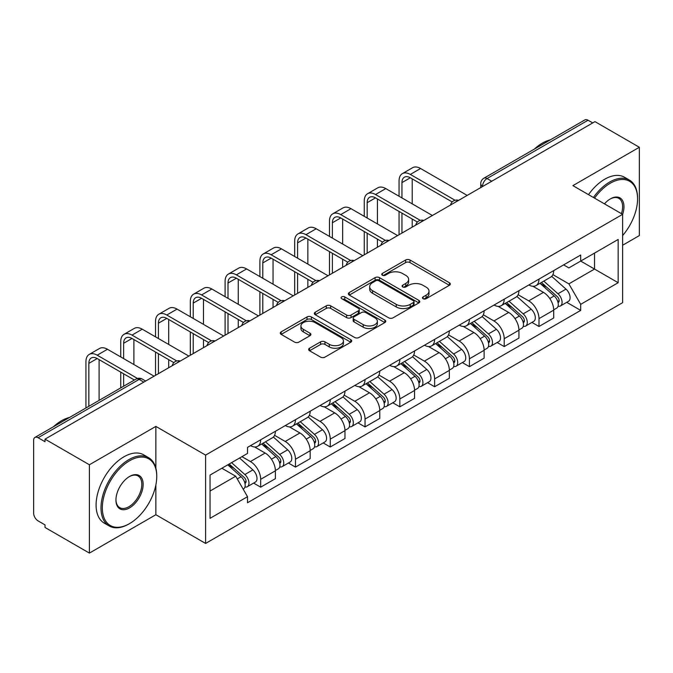 <?xml version="1.0" encoding="UTF-8"?>
<svg xmlns="http://www.w3.org/2000/svg" width="673" height="673" viewBox="0 0 673 673"><rect width="100%" height="100%" fill="white"/><g stroke="black" fill="none" stroke-linecap="round" stroke-linejoin="round"><path stroke-width="1.01" d="M423.09 298.711A2.17 1.253 0 0 0 426.152 298.711L449.413 285.285A3.096 1.783 0 0 0 450.321 284.014A3.096 1.783 0 0 0 449.413 282.753L410.008 260.005A3.096 1.783 0 0 0 405.634 260.005L382.373 273.431A2.17 1.253 0 0 0 381.742 274.315A2.17 1.253 0 0 0 382.373 275.207A2.17 1.253 0 0 0 385.444 275.207L388.447 273.465A9.91 5.721 0 0 1 402.462 273.465L405.743 275.358A9.91 5.721 0 0 1 408.646 279.404A9.91 5.721 0 0 1 405.743 283.451L402.732 285.184A2.17 1.253 0 0 0 402.101 286.075A2.17 1.253 0 0 0 402.732 286.959A2.17 1.253 0 0 0 405.802 286.959L408.805 285.217A9.91 5.721 0 0 1 422.821 285.217L426.102 287.119A9.91 5.721 0 0 1 429.004 291.157A9.91 5.721 0 0 1 426.102 295.203L423.09 296.944A2.17 1.253 0 0 0 422.459 297.828A2.17 1.253 0 0 0 423.09 298.711L423.09 296.944M309.538 348.219A3.096 1.783 0 0 0 308.629 349.48A3.096 1.783 0 0 0 309.538 350.751L320.592 357.127A3.096 1.783 0 0 0 324.966 357.127L350.801 342.221A3.096 1.783 0 0 0 351.71 340.95A3.096 1.783 0 0 0 350.801 339.688L311.397 316.941A3.096 1.783 0 0 0 307.023 316.941L281.188 331.856A3.096 1.783 0 0 0 280.279 333.118A3.096 1.783 0 0 0 281.188 334.38L294.538 342.094A3.096 1.783 0 0 0 298.921 342.094L309.975 335.709A3.096 1.783 0 0 0 310.884 334.447A3.096 1.783 0 0 0 309.975 333.177L303.355 329.358A8.278 4.778 0 0 1 300.924 325.976A8.278 4.778 0 0 1 306.038 321.559A8.278 4.778 0 0 1 315.065 322.594L341.001 337.568A8.278 4.778 0 0 1 343.432 340.95A8.278 4.778 0 0 1 338.317 345.367A8.278 4.778 0 0 1 329.29 344.332L324.966 341.842A3.096 1.783 0 0 0 320.592 341.842L309.538 348.219L309.538 350.751M205.593 455.108L155.858 426.396L89.4 464.765L45.024 439.141L594.974 121.636L639.35 147.261L572.891 185.63L622.626 214.342L205.593 455.108L205.593 543.439L622.626 302.665L622.626 214.342A19.239 11.104 -60 0 0 610.361 198.888L610.361 198.888A19.239 11.104 -60 0 0 604.455 203.852M388.666 317.824A3.096 1.783 0 0 0 393.049 317.824L418.875 302.909A3.096 1.783 0 0 0 419.784 301.647A3.096 1.783 0 0 0 418.875 300.385L379.471 277.638A3.096 1.783 0 0 0 375.097 277.638L349.27 292.553A3.096 1.783 0 0 0 348.362 293.815A3.096 1.783 0 0 0 349.27 295.077L388.666 317.824M342.582 299.182A2.17 1.253 0 0 1 344.778 299.485L344.778 296.911L384.838 320.037A3.096 1.783 0 0 1 385.747 321.299A3.096 1.783 0 0 1 384.838 322.569L359.012 337.476A3.096 1.783 0 0 1 354.629 337.476L315.225 314.728L315.225 312.205A3.096 1.783 0 0 0 314.325 313.467A3.096 1.783 0 0 0 315.225 314.728M315.225 312.205L326.279 305.82A3.096 1.783 0 0 1 330.662 305.82L346.637 315.048A3.096 1.783 0 0 0 351.02 315.048L358.347 310.808A3.096 1.783 0 0 0 359.256 309.546A3.096 1.783 0 0 0 358.347 308.284L341.716 298.677A2.17 1.253 0 0 1 341.076 297.794A2.17 1.253 0 0 1 342.414 296.642A2.17 1.253 0 0 1 344.778 296.911M89.4 464.765L89.4 553.097L45.024 527.472L45.024 524.898L38.109 520.902A6.309 3.643 -120 0 1 33.65 513.179L33.65 440.302A6.309 3.643 -120 0 1 34.954 437.416L135.98 379.092A6.309 3.643 60 0 1 139.134 379.404L38.109 437.728A6.309 3.643 -120 0 0 34.954 437.416M622.626 245.241L639.35 235.584L639.35 147.261M89.4 553.097L155.858 514.727L205.593 543.439M45.024 439.141L45.024 441.724L38.109 437.728M491.719 181.247L487.033 178.547A6.309 3.643 60 0 0 483.879 178.236L584.904 119.903A6.309 3.643 60 0 1 588.059 120.223L487.033 178.547A6.309 3.643 120 0 0 482.575 186.27L482.575 186.53M592.736 122.923L588.059 120.223M538.997 279.102A14.512 8.379 60 0 1 535.994 285.613L550.707 277.116A14.512 8.379 -120 0 0 553.711 270.605M518.109 294.724L528.734 300.865A14.512 8.379 60 0 1 538.997 318.632L553.711 310.135A14.512 8.379 -120 0 0 543.456 292.368L532.923 286.286M553.711 310.135L553.711 317.984L538.997 326.489L531.939 322.409M535.994 285.613A14.512 8.379 60 0 1 528.852 284.957M538.997 318.632L538.997 326.489M504.203 299.191A14.512 8.379 60 0 1 501.2 305.702L515.922 297.205A14.512 8.379 -120 0 0 518.925 290.694M497.145 342.498L504.203 346.57L518.925 338.073L518.925 330.216A14.512 8.379 -120 0 0 508.662 312.449L498.129 306.366M501.2 305.702A14.512 8.379 60 0 1 494.058 305.046M483.315 314.813L493.948 320.945A14.512 8.379 60 0 1 504.203 338.712L504.203 346.57M469.418 319.271A14.512 8.379 60 0 1 466.414 325.782L481.128 317.286A14.512 8.379 -120 0 0 484.131 310.775M462.359 362.579L469.418 366.659L484.131 358.162L484.131 350.305A14.512 8.379 -120 0 0 473.876 332.538L463.344 326.455M466.414 325.782A14.512 8.379 60 0 1 459.272 325.135M448.529 334.893L459.154 341.034A14.512 8.379 60 0 1 469.418 358.802L469.418 366.659M434.623 339.36A14.512 8.379 60 0 1 431.62 345.872L446.342 337.375A14.512 8.379 -120 0 0 449.345 330.864M427.565 382.668L434.623 386.739L449.345 378.243L449.345 370.394A14.512 8.379 -120 0 0 439.082 352.618L428.55 346.536M431.62 345.872A14.512 8.379 60 0 1 424.478 345.215M413.735 354.982L424.369 361.123A14.512 8.379 60 0 1 434.623 378.891L434.623 386.739M399.838 359.449A14.512 8.379 60 0 1 396.834 365.961L411.548 357.464A14.512 8.379 -120 0 0 414.551 350.944M392.78 402.757L399.838 406.829L414.551 398.332L414.551 390.475A14.512 8.379 -120 0 0 404.296 372.707L393.764 366.625M396.834 365.961A14.512 8.379 60 0 1 389.692 365.304M378.949 375.071L389.574 381.204A14.512 8.379 60 0 1 399.838 398.971L399.838 406.829M365.044 379.53A14.512 8.379 60 0 1 362.04 386.041L376.762 377.545A14.512 8.379 -120 0 0 379.765 371.033M357.986 422.837L365.044 426.918L379.765 418.413L379.765 410.564A14.512 8.379 -120 0 0 369.502 392.796L358.97 386.714M362.04 386.041A14.512 8.379 60 0 1 354.898 385.385M344.155 395.152L354.789 401.293A14.512 8.379 60 0 1 365.044 419.06L365.044 426.918M330.258 399.619A14.512 8.379 60 0 1 327.255 406.13L341.968 397.634A14.512 8.379 -120 0 0 344.971 391.122M323.2 442.927L330.258 446.998L344.971 438.502L344.971 430.644A14.512 8.379 -120 0 0 334.717 412.877L324.184 406.795M327.255 406.13A14.512 8.379 60 0 1 320.112 405.474M309.37 415.241L319.995 421.374A14.512 8.379 60 0 1 330.258 439.149L330.258 446.998M295.464 419.7A14.512 8.379 60 0 1 292.461 426.219L307.182 417.714A14.512 8.379 -120 0 0 310.186 411.203M288.406 463.007L295.464 467.087L310.186 458.591L310.186 450.733A14.512 8.379 -120 0 0 299.922 432.966L289.39 426.884M292.461 426.219A14.512 8.379 60 0 1 285.318 425.563M274.576 435.322L285.209 441.463A14.512 8.379 60 0 1 295.464 459.23L295.464 467.087M260.678 439.789A14.512 8.379 60 0 1 257.675 446.3L272.388 437.803A14.512 8.379 -120 0 0 275.392 431.292M253.62 483.096L260.678 487.168L275.392 478.671L275.392 470.822A14.512 8.379 -120 0 0 265.137 453.047L254.604 446.965M257.675 446.3A14.512 8.379 60 0 1 250.533 445.644M241.944 456.656L250.415 461.552A14.512 8.379 60 0 1 260.678 479.319L260.678 487.168M563.638 264.876L568.878 267.904L618.167 239.445L594.528 253.098L594.528 269.057L568.878 283.863L552.895 274.643M210.052 491.029L235.701 476.223L247.521 496.699L210.052 518.328L210.052 475.071L247.521 453.434L247.521 447.385L580.698 255.025L580.698 261.074L618.167 282.71L580.698 304.339L568.878 283.863M618.167 239.445L618.167 282.71M247.521 496.699L247.521 502.748L580.698 310.388L580.698 304.339M155.858 426.396L155.858 468.147M155.858 484.981L155.858 514.727M235.701 476.223L221.871 468.24M566.725 302.328L580.698 310.388M423.956 299.014L426.102 297.777A9.91 5.721 0 0 0 429.004 293.731L429.004 291.157M408.646 279.404L408.646 281.979A9.91 5.721 0 0 1 405.743 286.025L403.598 287.262M449.371 285.31L410.008 262.579A3.096 1.783 0 0 0 405.634 262.579L383.24 275.509M418.833 302.934L379.471 280.212A3.096 1.783 0 0 0 375.097 280.212L349.312 295.102M413.407 302.53A2.17 1.253 0 0 0 414.038 301.647A2.17 1.253 0 0 0 413.407 300.764L378.815 280.792A2.17 1.253 0 0 0 375.753 280.792L372.581 282.626A9.91 5.721 0 0 0 369.679 286.673A9.91 5.721 0 0 0 372.581 290.719L396.22 304.364A9.91 5.721 0 0 0 410.227 304.364L413.407 302.53L413.407 305.105A2.17 1.253 0 0 0 414.038 304.221L414.038 301.647M369.679 286.673L369.679 289.247A9.91 5.721 0 0 0 372.581 293.293L372.581 290.719M413.407 305.105L410.227 306.938A9.91 5.721 0 0 1 396.22 306.938L372.581 293.293M315.267 314.754L326.279 308.394L326.279 305.82M359.256 309.546L359.256 312.121A3.096 1.783 0 0 1 358.347 313.382L351.02 317.622A3.096 1.783 0 0 1 346.637 317.622L330.662 308.394A3.096 1.783 0 0 0 326.279 308.394M344.778 299.485L384.796 322.586M363.218 324.622A8.278 4.778 0 0 0 372.245 325.656A8.278 4.778 0 0 0 377.36 321.24A8.278 4.778 0 0 0 374.937 317.858L365.792 312.583A3.096 1.783 0 0 0 361.418 312.583L354.082 316.815A3.096 1.783 0 0 0 353.174 318.077A3.096 1.783 0 0 0 354.082 319.339L363.218 324.622L363.218 327.196A8.278 4.778 0 0 0 372.245 328.231A8.278 4.778 0 0 0 377.36 323.814L377.36 321.24M353.174 318.077L353.174 320.651A3.096 1.783 0 0 0 354.082 321.921L354.082 319.339M363.218 327.196L354.082 321.921M343.432 340.95L343.432 343.524A8.278 4.778 0 0 1 338.317 347.949A8.278 4.778 0 0 1 329.29 346.906L324.966 344.416A3.096 1.783 0 0 0 320.592 344.416L309.58 350.768M300.924 325.976L300.924 328.55A8.278 4.778 0 0 0 303.355 331.932L303.355 329.358M309.933 335.734L303.355 331.932M350.759 342.237L311.397 319.515A3.096 1.783 0 0 0 307.023 319.515L281.23 334.405M539.998 283.299L554.173 295.952A7.883 4.551 60 0 1 556.655 308.141L553.711 309.841M540.377 283.636L547.048 287.489M541.429 282.475L557.202 296.549A3.786 2.187 60 0 1 558.397 302.404A3.786 2.187 60 0 1 558.052 302.539M543.792 281.112L557.967 293.764A7.883 4.551 60 0 1 560.441 305.954A7.883 4.551 60 0 1 558.06 306.207M551.7 276.367L565.993 289.129A7.883 4.551 60 0 1 568.475 301.319L560.441 305.954M401.958 197.921L401.958 182.602A11.828 6.831 60 0 1 404.406 177.184A11.828 6.831 60 0 1 410.32 177.773L452.189 201.95M467.188 195.414L420.575 168.502A15.925 9.195 -120 0 0 412.608 167.712L402.353 173.634A15.925 9.195 -120 0 0 399.055 180.928L399.055 196.247M455.074 200.26L410.32 174.425A15.925 9.195 -120 0 0 402.353 173.634M399.055 211.44L399.055 234.742M401.958 233.068L401.958 213.114M412.213 227.146L412.213 219.036M412.213 203.843L412.213 178.867M505.213 303.388L519.388 316.032A7.883 4.551 60 0 1 521.861 328.231L518.917 329.93M505.583 303.716L512.262 307.569M506.643 302.556L522.416 316.638A3.786 2.187 60 0 1 523.602 322.485A3.786 2.187 60 0 1 523.258 322.628M508.998 301.193L523.182 313.845A7.883 4.551 60 0 1 525.655 326.035A7.883 4.551 60 0 1 523.274 326.296M516.906 296.448L531.207 309.21A7.883 4.551 60 0 1 533.681 321.4L525.655 326.035M470.419 323.469L484.594 336.121A7.883 4.551 60 0 1 487.075 348.311L484.131 350.01M470.797 323.806L477.468 327.658M471.849 322.645L487.622 336.719A3.786 2.187 60 0 1 488.817 342.574A3.786 2.187 60 0 1 488.472 342.708M474.213 321.282L488.388 333.934A7.883 4.551 60 0 1 490.861 346.124A7.883 4.551 60 0 1 488.48 346.376M482.12 316.537L496.413 329.299A7.883 4.551 60 0 1 498.895 341.489L490.861 346.124M367.164 218.01L367.164 202.691A11.828 6.831 60 0 1 369.612 197.273A11.828 6.831 60 0 1 375.526 197.862L417.403 222.031M432.394 215.495L385.789 188.591A15.925 9.195 -120 0 0 377.822 187.801L367.567 193.723A15.925 9.195 -120 0 0 364.261 201.017L364.261 216.336M420.28 220.349L375.526 194.514A15.925 9.195 -120 0 0 367.567 193.723M364.261 231.529L364.261 254.831M367.164 253.157L367.164 233.203M377.427 247.235L377.427 239.125M377.427 223.932L377.427 198.956M332.378 238.091L332.378 222.771A11.828 6.831 60 0 1 334.826 217.362A11.828 6.831 60 0 1 340.74 217.943L382.609 242.12M397.608 235.584L350.995 208.672A15.925 9.195 -120 0 0 343.037 207.881L332.773 213.804A15.925 9.195 -120 0 0 329.476 221.097L329.476 236.416M385.494 240.438L340.74 214.594A15.925 9.195 -120 0 0 332.773 213.804M329.476 251.609L329.476 274.921M332.378 273.246L332.378 253.284M342.633 267.324L342.633 259.206M342.633 244.013L342.633 219.036M622.626 235.558A38.479 22.217 120 0 0 637.567 198.888A38.479 22.217 120 0 0 610.361 183.182A38.479 22.217 120 0 0 594.562 198.14M593.418 197.475A39.421 22.764 -60 0 1 609.688 182.021A39.421 22.764 -60 0 1 629.398 180.07A39.421 22.764 -60 0 1 637.567 198.114L637.567 198.888M621.44 213.661A18.289 10.558 120 0 0 618.832 198.367A18.289 10.558 120 0 0 610.016 199.09M534.37 149.078A39.421 22.764 -60 0 1 542.337 143.139A39.421 22.764 -60 0 1 550.312 139.883M588.505 194.64A39.421 22.764 -60 0 1 604.783 179.186A39.421 22.764 -60 0 1 624.494 177.235L629.398 180.07M129.544 460.778A38.479 22.217 120 0 0 102.338 507.896A38.479 22.217 120 0 0 129.544 523.611L128.88 523.998A39.421 22.764 -60 0 1 109.161 525.95A39.421 22.764 -60 0 1 103.12 494.361A39.421 22.764 -60 0 1 128.88 459.617A39.421 22.764 -60 0 1 148.59 457.665A39.421 22.764 -60 0 1 156.75 475.71L156.75 476.484A38.479 22.217 120 0 0 129.544 460.778M129.544 476.484L129.544 476.484A19.239 11.104 -60 0 1 143.147 484.341A19.239 11.104 -60 0 1 129.544 507.896A19.239 11.104 -60 0 1 115.941 500.047A19.239 11.104 -60 0 1 129.544 476.484L129.544 476.484M115.949 499.652A18.289 10.558 120 0 0 119.727 507.644A18.289 10.558 120 0 0 128.88 506.744A18.289 10.558 120 0 0 140.825 490.625A18.289 10.558 120 0 0 138.024 475.962A18.289 10.558 120 0 0 129.208 476.686M53.562 426.674A39.421 22.764 -60 0 1 61.529 420.734A39.421 22.764 -60 0 1 69.496 417.479M109.161 525.95L104.256 523.114A39.421 22.764 -60 0 1 98.216 491.526A39.421 22.764 -60 0 1 123.967 456.782A39.421 22.764 -60 0 1 143.677 454.83L148.59 457.665M128.88 523.998L129.544 523.611A38.479 22.217 120 0 0 156.75 476.484M435.633 343.558L449.808 356.21A7.883 4.551 60 0 1 452.281 368.4L449.337 370.1M436.003 343.895L442.683 347.748M437.063 342.734L452.836 356.808A3.786 2.187 60 0 1 454.023 362.663A3.786 2.187 60 0 1 453.678 362.797M439.419 341.371L453.602 354.015A7.883 4.551 60 0 1 456.075 366.213A7.883 4.551 60 0 1 453.695 366.465M447.326 336.626L461.628 349.38A7.883 4.551 60 0 1 464.101 361.578L456.075 366.213M400.839 363.639L415.014 376.291A7.883 4.551 60 0 1 417.496 388.481L414.551 390.18M401.217 363.975L407.888 367.828M402.269 362.814L418.042 376.897A3.786 2.187 60 0 1 419.237 382.744A3.786 2.187 60 0 1 418.892 382.878M404.633 361.451L418.808 374.104A7.883 4.551 60 0 1 421.281 386.294A7.883 4.551 60 0 1 418.9 386.546M412.541 356.707L426.833 369.469A7.883 4.551 60 0 1 429.315 381.658L421.281 386.294M366.053 383.728L380.228 396.38A7.883 4.551 60 0 1 382.701 408.57L379.757 410.269M366.423 384.064L373.103 387.917M367.483 382.903L383.257 396.977A3.786 2.187 60 0 1 384.443 402.833A3.786 2.187 60 0 1 384.098 402.967M369.839 381.541L384.022 394.193A7.883 4.551 60 0 1 386.495 406.383A7.883 4.551 60 0 1 384.115 406.635M377.746 376.796L392.048 389.558A7.883 4.551 60 0 1 394.521 401.747L386.495 406.383M297.584 258.18L297.584 242.86A11.828 6.831 60 0 1 300.032 237.443A11.828 6.831 60 0 1 305.946 238.032L347.823 262.209M362.814 255.673L316.209 228.761A15.925 9.195 -120 0 0 308.242 227.97L297.988 233.893A15.925 9.195 -120 0 0 294.681 241.186L294.681 256.506M350.7 260.518L305.946 234.684A15.925 9.195 -120 0 0 297.988 233.893M294.681 271.699L294.681 295.001M297.584 293.327L297.584 273.373M307.847 287.405L307.847 279.295M307.847 264.102L307.847 239.125M262.798 278.269L262.798 262.941A11.828 6.831 60 0 1 265.246 257.532A11.828 6.831 60 0 1 271.16 258.112L313.029 282.29M328.029 275.753L281.415 248.842A15.925 9.195 -120 0 0 273.457 248.059L263.193 253.982A15.925 9.195 -120 0 0 259.896 261.267L259.896 276.595M315.915 280.607L271.16 254.764A15.925 9.195 -120 0 0 263.193 253.982M259.896 291.788L259.896 315.09M262.798 313.416L262.798 293.462M273.053 307.494L273.053 299.384M273.053 284.191L273.053 259.206M228.004 298.349L228.004 283.03A11.828 6.831 60 0 1 230.452 277.613A11.828 6.831 60 0 1 236.366 278.201L278.243 302.379M293.235 295.842L246.629 268.931A15.925 9.195 -120 0 0 238.663 268.14L228.408 274.062A15.925 9.195 -120 0 0 225.102 281.356L225.102 296.675M281.121 300.688L236.366 274.853A15.925 9.195 -120 0 0 228.408 274.062M225.102 311.868L225.102 335.171M228.004 333.505L228.004 313.542M238.267 327.574L238.267 319.465M238.267 304.272L238.267 279.295M331.259 403.817L345.434 416.461A7.883 4.551 60 0 1 347.916 428.659L344.971 430.358M331.638 404.145L338.309 407.998M332.689 402.992L348.463 417.067A3.786 2.187 60 0 1 349.657 422.913A3.786 2.187 60 0 1 349.312 423.056M335.053 401.621L349.228 414.274A7.883 4.551 60 0 1 351.701 426.463A7.883 4.551 60 0 1 349.321 426.724M342.961 396.877L357.254 409.638A7.883 4.551 60 0 1 359.735 421.828L351.701 426.463M193.218 318.438L193.218 303.119A11.828 6.831 60 0 1 195.666 297.702A11.828 6.831 60 0 1 201.58 298.29L243.449 322.46M258.449 315.923L211.835 289.02A15.925 9.195 -120 0 0 203.877 288.229L193.614 294.151A15.925 9.195 -120 0 0 190.316 301.445L190.316 316.764M246.335 320.777L201.58 294.942A15.925 9.195 -120 0 0 193.614 294.151M190.316 331.957L190.316 355.26M193.218 353.586L193.218 333.631M203.473 347.663L203.473 339.554M203.473 324.361L203.473 299.384M296.473 423.897L310.648 436.55A7.883 4.551 60 0 1 313.122 448.74L310.186 450.439M296.843 424.234L303.523 428.087M297.903 423.073L313.677 437.147A3.786 2.187 60 0 1 314.863 443.002A3.786 2.187 60 0 1 314.518 443.137M300.259 421.71L314.442 434.363A7.883 4.551 60 0 1 316.916 446.552A7.883 4.551 60 0 1 314.535 446.805M308.167 416.966L322.468 429.727A7.883 4.551 60 0 1 324.941 441.917L316.916 446.552M158.424 338.519L158.424 323.2A11.828 6.831 60 0 1 160.872 317.791A11.828 6.831 60 0 1 166.786 318.371L208.664 342.549M223.655 336.012L177.049 309.1A15.925 9.195 -120 0 0 169.083 308.31L158.828 314.232A15.925 9.195 -120 0 0 155.522 321.526L155.522 336.845M211.541 340.866L166.786 315.023A15.925 9.195 -120 0 0 158.828 314.232M155.522 352.038L155.522 375.349M158.424 373.675L158.424 353.712M168.687 367.752L168.687 359.634M168.687 344.441L168.687 319.465M261.679 443.987L275.854 456.639A7.883 4.551 60 0 1 278.336 468.829L275.392 470.528M262.058 444.323L268.729 448.176M263.109 443.162L278.883 457.236A3.786 2.187 60 0 1 280.077 463.091A3.786 2.187 60 0 1 279.732 463.226M265.473 441.799L279.648 454.443A7.883 4.551 60 0 1 282.122 466.641A7.883 4.551 60 0 1 279.741 466.894M273.381 437.055L287.674 449.808A7.883 4.551 60 0 1 290.156 462.006L282.122 466.641M123.639 358.608L123.639 343.289A11.828 6.831 60 0 1 126.087 337.871A11.828 6.831 60 0 1 132.001 338.46L173.87 362.638M188.869 356.101L142.255 329.19A15.925 9.195 -120 0 0 134.297 328.399L124.034 334.321A15.925 9.195 -120 0 0 120.736 341.615L120.736 356.934M176.755 360.947L132.001 335.112A15.925 9.195 -120 0 0 124.034 334.321M120.736 372.127L120.736 387.892M123.639 386.218L123.639 373.801M133.893 380.295L133.893 379.723M133.893 364.53L133.893 339.554M227.76 464.841L241.069 476.72A7.883 4.551 60 0 1 243.542 488.909L243.155 489.136M227.895 464.765L233.943 468.257M229.19 464.017L244.097 477.325A3.786 2.187 60 0 1 245.283 483.172A3.786 2.187 60 0 1 244.938 483.307M231.554 462.654L244.863 474.532A7.883 4.551 60 0 1 247.336 486.722A7.883 4.551 60 0 1 244.955 486.974M239.58 458.019L252.888 469.897A7.883 4.551 60 0 1 255.361 482.087L247.336 486.722M88.844 406.307L88.844 363.37A11.828 6.831 60 0 1 91.292 357.96A11.828 6.831 60 0 1 97.206 358.541L134.39 380.009M154.075 376.182L107.47 349.27A15.925 9.195 -120 0 0 99.503 348.488L89.248 354.41A15.925 9.195 -120 0 0 85.942 361.695L85.942 407.981M137.502 378.462L97.206 355.193A15.925 9.195 -120 0 0 89.248 354.41M99.108 400.385L99.108 359.634M482.793 186.396L482.575 186.27A6.309 3.643 0 0 1 480.724 183.695L480.724 187.59M295.464 459.23L310.186 450.733M330.258 439.149L344.971 430.644M365.044 419.06L379.765 410.564M399.838 398.971L414.551 390.475M434.623 378.891L449.345 370.394M469.418 358.802L484.131 350.305M504.203 338.712L518.925 330.216M260.678 479.319L275.392 470.822M250.415 461.552L265.137 453.047M285.209 441.463L299.922 432.966M319.995 421.374L334.717 412.877M354.789 401.293L369.502 392.796M389.574 381.204L404.296 372.707M424.369 361.123L439.082 352.618M459.154 341.034L473.876 332.538M493.948 320.945L508.662 312.449M528.734 300.865L543.456 292.368M458.094 200.655A6.309 3.643 120 0 0 455.31 202.27M423.309 220.744A6.309 3.643 120 0 0 420.524 222.351M388.514 240.833A6.309 3.643 120 0 0 385.73 242.44M353.729 260.914A6.309 3.643 120 0 0 350.944 262.52M318.935 281.003A6.309 3.643 120 0 0 316.15 282.61M284.149 301.092A6.309 3.643 120 0 0 281.364 302.699M249.355 321.172A6.309 3.643 120 0 0 246.57 322.779M214.569 341.261A6.309 3.643 120 0 0 211.785 342.868M179.775 361.342A6.309 3.643 120 0 0 176.991 362.949M143.82 382.104L139.134 379.404A6.309 3.643 120 0 1 142.289 379.092A6.309 6.309 0 0 0 135.98 379.092M426.102 297.777L426.102 295.203M402.732 286.959L402.732 285.184M405.743 286.025L405.743 283.451M382.373 275.207L382.373 273.431M405.634 262.579L405.634 260.005M410.008 262.579L410.008 260.005M449.413 285.285L449.413 282.753M349.27 295.077L349.27 292.553M375.097 280.212L375.097 277.638M379.471 280.212L379.471 277.638M418.875 302.909L418.875 300.385M396.22 306.938L396.22 304.364M410.227 306.938L410.227 304.364M330.662 308.394L330.662 305.82M346.637 317.622L346.637 315.048M351.02 317.622L351.02 315.048M358.347 313.382L358.347 310.808M384.838 322.569L384.838 320.037M320.592 344.416L320.592 341.842M324.966 344.416L324.966 341.842M329.29 346.906L329.29 344.332M309.975 335.709L309.975 333.177M281.188 334.38L281.188 331.856M307.023 319.515L307.023 316.941M311.397 319.515L311.397 316.941M350.801 342.221L350.801 339.688M554.173 295.952L549.757 298.501M559.179 300.671L557.757 301.487M565.993 289.129L557.967 293.764M410.32 174.425L420.575 168.502M401.958 182.602L410.32 177.773M519.388 316.032L514.963 318.59M524.385 320.752L522.963 321.576M531.207 309.21L523.182 313.845M484.594 336.121L480.177 338.67M489.599 340.841L488.177 341.665M496.413 329.299L488.388 333.934M375.526 194.514L385.789 188.591M367.164 202.691L375.526 197.862M340.74 214.594L350.995 208.672M332.378 222.771L340.74 217.943M449.808 356.21L445.391 358.759M454.805 360.93L453.383 361.746M461.628 349.38L453.602 354.015M415.014 376.291L410.597 378.849M420.019 381.011L418.598 381.835M426.833 369.469L418.808 374.104M380.228 396.38L375.812 398.929M385.225 401.1L383.803 401.916M392.048 389.558L384.022 394.193M305.946 234.684L316.209 228.761M297.584 242.86L305.946 238.032M271.16 254.764L281.415 248.842M262.798 262.941L271.16 258.112M236.366 274.853L246.629 268.931M228.004 283.03L236.366 278.201M345.434 416.461L341.018 419.018M350.44 421.18L349.018 422.005M357.254 409.638L349.228 414.274M201.58 294.942L211.835 289.02M193.218 303.119L201.58 298.29M310.648 436.55L306.232 439.099M315.645 441.269L314.224 442.094M322.468 429.727L314.442 434.363M166.786 315.023L177.049 309.1M158.424 323.2L166.786 318.371M275.854 456.639L271.438 459.188M280.86 461.358L279.438 462.174M287.674 449.808L279.648 454.443M132.001 335.112L142.255 329.19M123.639 343.289L132.001 338.46M241.069 476.72L237.258 478.924M246.066 481.439L244.644 482.263M252.888 469.897L244.863 474.532M97.206 355.193L107.47 349.27M88.844 363.37L97.206 358.541M458.633 200.352A6.309 6.309 0 0 0 450.54 205.021M423.839 220.433A6.309 6.309 0 0 0 415.746 225.11M389.053 240.522A6.309 6.309 0 0 0 380.96 245.191M354.259 260.611A6.309 6.309 0 0 0 346.166 265.28M319.473 280.691A6.309 6.309 0 0 0 311.38 285.369M284.679 300.781A6.309 6.309 0 0 0 276.586 305.449M249.893 320.861A6.309 6.309 0 0 0 241.8 325.539M215.099 340.95A6.309 6.309 0 0 0 207.006 345.619M180.314 361.039A6.309 6.309 0 0 0 172.221 365.708M145.662 381.036L142.289 379.092M483.879 178.236A6.309 6.309 0 0 0 480.724 183.695"/></g></svg>
